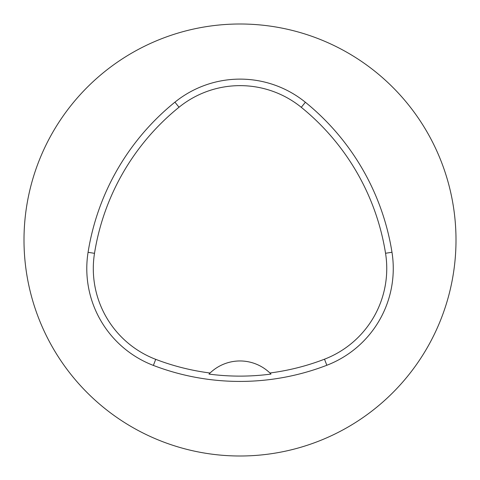 <?xml version="1.0" encoding="UTF-8"?>
<svg xmlns="http://www.w3.org/2000/svg" width="480" height="480" viewBox="0 0 480 480"><rect width="100%" height="100%" fill="white"/><g stroke="black" fill="none" stroke-linecap="round" stroke-linejoin="round"><path stroke-width="0.72" d="M24 240A216 216 0 0 1 348 52.938A216 216 0 0 1 348 427.062A216 216 0 0 1 24 240M88.074 252.306A241.92 241.92 0 0 1 174.93 102.162A103.68 103.68 0 0 1 305.382 102.258A241.92 241.92 0 0 1 391.98 252.252A103.68 103.68 0 0 1 326.832 365.268A241.92 241.92 0 0 1 153.378 365.418A103.68 103.68 0 0 1 88.074 252.306L94.506 253.332A235.41 235.41 0 0 1 179.022 107.232A97.17 97.17 0 0 1 301.278 107.316A235.41 235.41 0 0 1 385.548 253.272A97.17 97.17 0 0 1 324.492 359.196A235.41 235.41 0 0 1 269.916 372.996L270.996 374.07A236.61 236.61 0 0 1 208.986 374.088A43.2 43.2 0 0 1 209.898 373.176M94.506 253.332A97.17 97.17 0 0 0 155.712 359.34A235.41 235.41 0 0 0 210.066 373.014L208.986 374.088M210.066 373.014A43.2 43.2 0 0 1 269.916 372.996M270.084 373.158A43.2 43.2 0 0 1 270.996 374.07M179.022 107.232L174.93 102.162M301.278 107.316L305.382 102.258M385.548 253.272L391.98 252.252M324.492 359.196L326.832 365.268M155.712 359.34L153.378 365.418"/></g></svg>
